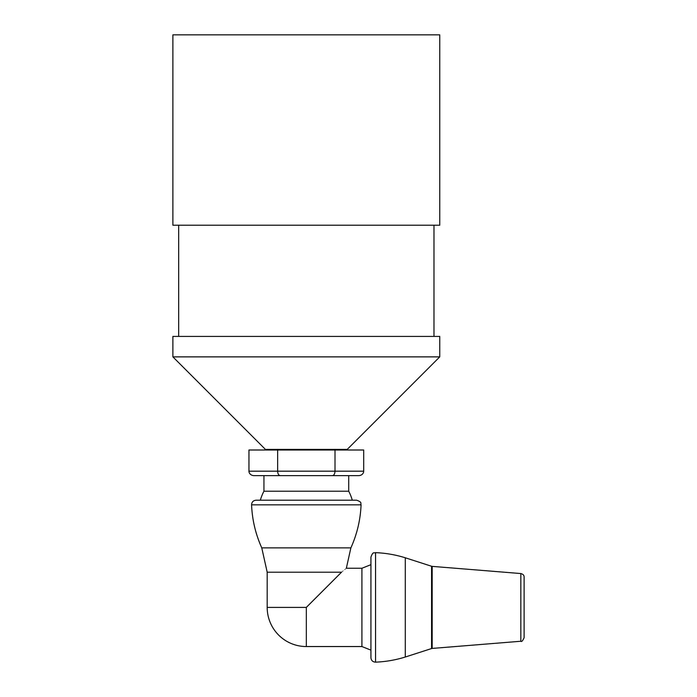<?xml version="1.0" encoding="UTF-8"?>
<svg xmlns="http://www.w3.org/2000/svg" width="697" height="697" viewBox="0 0 697 697"><rect width="100%" height="100%" fill="white"/><g stroke="black" fill="none" stroke-linecap="round" stroke-linejoin="round"><path stroke-width="0.52" stroke-dasharray="3.48 2.61" d="M265.4 450.009L347.245 450.009L265.4 450.009M347.245 449.391L265.4 449.391M358.554 475.633L332.443 475.633C333.994 475.363 334.856 473.882 335.004 471.181L363.695 471.181M332.443 475.633L280.203 475.633C278.652 475.363 277.798 473.882 277.641 471.181L335.004 471.181L335.004 450.009L277.641 450.009L277.641 471.181L248.951 471.181M280.203 475.633L254.091 475.633M277.641 450.009L248.951 450.009M348.709 475.633L306.323 475.633M260.347 500.211L352.299 500.211L260.347 500.211M263.936 491.202L348.709 491.202M363.695 450.009L335.004 450.009M439.755 336.416L172.891 336.416M439.755 356.873L172.891 356.873M348.195 336.416L178.667 336.416L348.195 336.416M348.195 225.218L178.667 225.218L348.195 225.218M439.755 225.218L172.891 225.218M439.755 34.85L172.891 34.85M256.017 500.211L356.629 500.211M350.879 547.886L261.767 547.886M361.917 646.546L361.917 568.255M370.926 607.401L370.926 650.127L370.926 607.401M267.186 572.202L341.521 572.202C347.899 567.001 347.899 567.001 341.521 572.202L306.323 607.401L306.323 646.546M524.109 577.099L524.109 637.703M370.926 650.127L370.926 564.675M405.288 557.783L405.288 657.018M361.072 504.837L251.573 504.837M306.323 607.401L267.186 607.401M375.552 552.651L375.552 662.15M432.175 566.373L432.175 648.428M431.574 648.55L431.574 566.252M520.842 641.249L520.842 573.553"/><path stroke-width="1.05" d="M265.4 450.009L265.4 449.391L347.245 449.391L439.755 356.873L439.755 336.416L172.891 336.416L172.891 356.873L439.755 356.873M254.091 475.633L280.203 475.633C278.652 475.363 277.798 473.882 277.641 471.181L248.951 471.181A5.132 4.452 180 0 0 254.091 475.633M280.203 475.633L332.443 475.633C333.994 475.363 334.856 473.882 335.004 471.181L277.641 471.181L277.641 450.009L363.695 450.009L363.695 471.181L335.004 471.181L335.004 450.009M332.443 475.633L358.554 475.633A5.132 4.452 0 0 0 363.695 471.181M277.641 450.009L248.951 450.009L248.951 471.181M306.323 475.633L348.709 475.633L348.709 491.202L263.936 491.202A47.797 47.797 0 0 0 260.347 500.211M172.891 225.218L439.755 225.218L439.755 34.85L172.891 34.85L172.891 225.218M251.573 504.837C251.748 502.04 253.229 500.498 256.017 500.211L356.629 500.211C362.806 502.389 360.244 503.443 361.072 504.837C360.445 519.84 357.047 534.19 350.879 547.886L261.767 547.886C255.599 534.19 252.201 519.84 251.573 504.837L361.072 504.837M361.917 607.401L361.917 646.546L370.926 650.127L370.926 657.707L370.926 557.095L370.926 564.675L361.917 568.255L361.917 607.401M306.323 607.401L267.186 607.401A39.145 39.145 0 0 0 306.323 646.546L306.323 607.401L341.521 572.202C347.899 567.001 347.899 567.001 341.521 572.202L267.186 572.202L261.767 547.886M520.842 641.249C521.591 642.068 522.689 640.883 524.109 637.703L524.109 577.099C524.153 575.313 523.055 574.136 520.842 573.553L520.842 641.249L432.175 648.428L432.175 566.373L431.574 566.252L431.574 648.55L405.288 657.018L405.288 557.783C395.6 554.768 385.685 553.061 375.552 552.651C374.167 553.523 373.209 550.804 370.926 557.095M405.288 657.018C395.6 660.033 385.685 661.741 375.552 662.15L375.552 552.651M347.245 450.009L347.245 449.391M352.299 500.211A47.797 47.797 0 0 0 348.709 491.202M263.936 475.633L263.936 491.202M433.978 336.416L433.978 225.218M178.667 336.416L178.667 225.218M265.4 449.391L172.891 356.873M306.323 646.546L361.917 646.546M350.879 547.886L346.339 568.255L361.917 568.255M267.186 607.401L267.186 572.202M375.552 662.15C372.764 661.976 371.222 660.495 370.926 657.707M432.175 648.428L431.574 648.55M520.842 573.553L432.175 566.373M431.574 566.252L405.288 557.783"/></g></svg>
